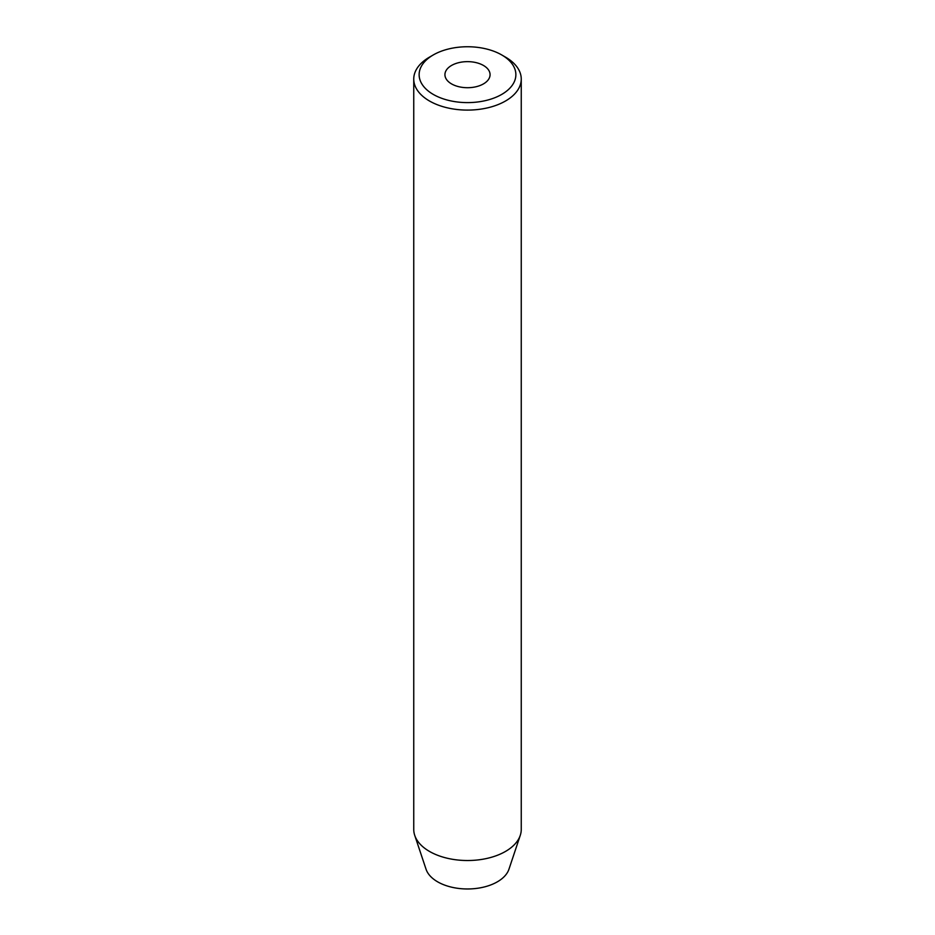 <?xml version="1.0" encoding="UTF-8"?>
<svg xmlns="http://www.w3.org/2000/svg" width="935" height="935" viewBox="0 0 935 935"><rect width="100%" height="100%" fill="white"/><g stroke="black" fill="none" stroke-linecap="round" stroke-linejoin="round"><path stroke-width="1.4" d="M483.465 65.462A22.569 13.032 0 0 0 458.863 62.633A22.569 13.032 0 0 0 444.931 74.683A22.569 13.032 0 0 0 451.535 83.893A22.569 13.032 0 0 0 476.137 86.721A22.569 13.032 0 0 0 490.069 74.683A22.569 13.032 0 0 0 483.465 65.462M433.291 94.423A48.375 27.933 0 0 0 501.709 94.423A48.375 27.933 0 0 0 501.709 54.931L505.508 57.129A53.751 31.03 180 0 1 521.251 79.066A53.751 31.03 180 0 1 488.07 107.735A53.751 31.03 180 0 1 429.492 101.003A53.751 31.03 180 0 1 413.749 79.066A53.751 31.03 180 0 1 429.492 57.129L433.291 54.931A48.375 27.933 0 0 0 433.291 94.423M413.749 79.066L413.749 829.485A53.751 31.03 0 0 0 414.731 835.364L426.044 869.211A42.227 24.38 0 0 0 437.638 881.834A42.227 24.38 0 0 0 479.877 887.899A42.227 24.38 0 0 0 508.956 869.211L520.269 835.364A53.751 31.03 0 0 0 521.251 829.485L521.251 79.066M414.731 835.364A53.751 31.03 0 0 0 429.492 851.423A53.751 31.03 0 0 0 483.255 859.16A53.751 31.03 0 0 0 520.269 835.364M505.508 57.129L501.709 54.931A48.375 27.933 0 0 0 433.291 54.931"/></g></svg>
